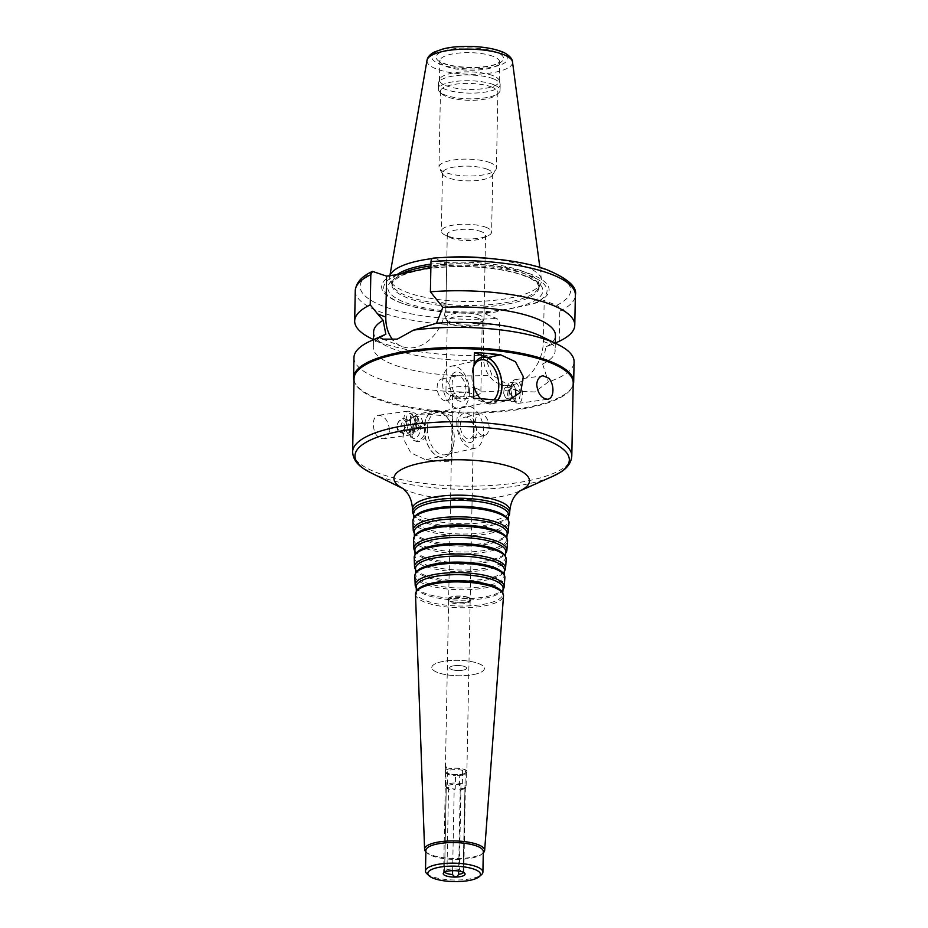 <?xml version="1.0" encoding="UTF-8"?>
<svg xmlns="http://www.w3.org/2000/svg" width="928" height="928" viewBox="0 0 928 928"><rect width="100%" height="100%" fill="white"/><g stroke="black" fill="none" stroke-linecap="round" stroke-linejoin="round"><path stroke-width="0.7" stroke-dasharray="4.64 3.48" d="M444.442 872.239L446.983 869.791L448.607 785.262L447.493 784.137L447.748 770.681L446.101 769.892A3.584 1.056 1.1 0 1 446.809 769.66L446.867 766.911A10.765 3.155 -178.9 0 0 445.66 767.792L445.614 770.542A3.584 1.056 1.1 0 1 445.591 770.426A3.584 1.056 1.1 0 1 445.66 770.217L445.591 770.634M446.867 766.911A3.584 1.056 -178.9 0 0 445.637 767.676A3.584 1.056 -178.9 0 0 445.66 767.792M445.881 772.05A10.289 3.016 -178.9 0 0 445.811 772.398A10.289 3.016 -178.9 0 0 445.962 772.943L445.278 771.771A11.008 3.225 -178.9 0 1 445.66 770.217L446.252 786.99L444.628 871.52L443.63 872.842L445.579 770.634M452.62 870.684L454.163 789.972L455.242 789.055L455.509 775.599L459.72 775.483L459.464 788.939L460.195 789.809L458.641 871.032M463.606 872.448A9.57 2.807 -178.9 0 0 463.768 871.949A9.57 2.807 -178.9 0 0 463.698 871.624A9.57 2.807 -178.9 0 0 463.176 870.963L465.288 771.4C465.125 769.88 464.244 769.532 462.62 770.379L462.364 783.824L460.996 784.96L459.372 869.501C462.214 872.192 463.478 872.691 463.176 870.963L465.032 784.856A10.289 3.016 -178.9 0 1 466.123 786.248A10.289 3.016 -178.9 0 1 465.949 786.782A10.289 3.016 -178.9 0 1 459.464 788.939M459.72 775.483A10.289 3.016 -178.9 0 0 466.216 773.326A10.289 3.016 -178.9 0 0 466.39 772.792A10.289 3.016 -178.9 0 0 465.288 771.4M445.962 772.943A10.289 3.016 -178.9 0 0 455.509 775.599M445.626 785.506A10.289 3.016 -178.9 0 0 445.544 785.854A10.289 3.016 -178.9 0 0 445.707 786.387A10.289 3.016 -178.9 0 0 455.242 789.055M460.195 789.809A9.57 2.807 -178.9 0 0 465.23 787.918A9.57 2.807 -178.9 0 0 465.38 787.42A9.57 2.807 -178.9 0 0 464.8 786.434M446.252 786.99A9.57 2.807 -178.9 0 0 446.24 787.048A9.57 2.807 -178.9 0 0 446.391 787.547A9.57 2.807 -178.9 0 0 454.163 789.972M445.614 770.542A10.765 3.155 -178.9 0 0 445.347 771.203A10.765 3.155 -178.9 0 0 456.054 774.567A10.765 3.155 -178.9 0 0 466.888 771.62A10.765 3.155 -178.9 0 0 464.522 769.579A10.765 3.155 -178.9 0 0 446.809 769.66M467.805 598.954A10.765 3.155 -178.9 0 0 455.857 597.725A10.765 3.155 -178.9 0 0 448.63 600.567A10.765 3.155 -178.9 0 0 448.792 601.135A10.765 3.155 -178.9 0 0 459.337 603.931A10.765 3.155 -178.9 0 0 469.986 601.541A10.765 3.155 -178.9 0 0 470.16 600.984A10.765 3.155 -178.9 0 0 467.805 598.954M468.478 597.435A11.6 3.399 -178.9 0 0 454.65 596.217A11.6 3.399 -178.9 0 0 448.004 599.79A11.6 3.399 -178.9 0 0 459.36 602.806A11.6 3.399 -178.9 0 0 470.821 600.23A11.6 3.399 -178.9 0 0 468.478 597.435M467.828 597.574A10.765 3.155 -178.9 0 0 455.892 596.356A10.765 3.155 -178.9 0 0 448.653 599.198A10.765 3.155 -178.9 0 0 459.36 602.562A10.765 3.155 -178.9 0 0 470.183 599.616A10.765 3.155 -178.9 0 0 467.828 597.574M413.285 514.089A48.534 14.233 -178.9 0 0 460.822 526.721A48.534 14.233 -178.9 0 0 508.799 515.922M413.586 513.544A47.479 13.932 -178.9 0 0 414.294 515.806A47.479 13.932 -178.9 0 0 460.787 528.16A47.479 13.932 -178.9 0 0 507.732 517.592A47.479 13.932 -178.9 0 0 508.509 515.365M414.596 516.838A47.154 13.827 -178.9 0 0 413.807 519.494A47.154 13.827 -178.9 0 0 460.682 534.006A47.154 13.827 -178.9 0 0 508.08 521.304A47.154 13.827 -178.9 0 0 507.384 518.624M412.902 520.944A48.024 14.094 -178.9 0 0 460.648 535.723A48.024 14.094 -178.9 0 0 508.927 522.789M413.923 532.359A47.525 13.943 -178.9 0 0 460.474 544.724A47.525 13.943 -178.9 0 0 507.454 534.157M414.248 531.86A46.47 13.63 -178.9 0 0 414.932 534.064A46.47 13.63 -178.9 0 0 460.439 546.163A46.47 13.63 -178.9 0 0 506.386 535.827A46.47 13.63 -178.9 0 0 507.164 533.646M415.234 535.212A46.145 13.537 -178.9 0 0 414.456 537.811A46.145 13.537 -178.9 0 0 460.334 552.009A46.145 13.537 -178.9 0 0 506.723 539.586A46.145 13.537 -178.9 0 0 506.05 536.952M413.552 539.249A47.026 13.792 -178.9 0 0 460.3 553.726A47.026 13.792 -178.9 0 0 507.57 541.059M414.561 550.617A46.528 13.642 -178.9 0 0 460.126 562.728A46.528 13.642 -178.9 0 0 506.12 552.38M414.897 550.165A45.472 13.34 -178.9 0 0 415.57 552.334A45.472 13.34 -178.9 0 0 460.102 564.166A45.472 13.34 -178.9 0 0 505.052 554.051A45.472 13.34 -178.9 0 0 505.806 551.916M415.86 553.575A45.147 13.247 -178.9 0 0 415.106 556.127A45.147 13.247 -178.9 0 0 459.986 570.012A45.147 13.247 -178.9 0 0 505.366 557.856A45.147 13.247 -178.9 0 0 504.704 555.28M414.201 557.566A46.017 13.502 -178.9 0 0 459.952 571.729A46.017 13.502 -178.9 0 0 506.212 559.329M415.199 568.887A45.518 13.352 -178.9 0 0 459.778 580.731A45.518 13.352 -178.9 0 0 504.786 570.604M415.547 568.481A44.463 13.038 -178.9 0 0 416.208 570.592A44.463 13.038 -178.9 0 0 459.754 582.169A44.463 13.038 -178.9 0 0 503.718 572.274A44.463 13.038 -178.9 0 0 504.449 570.186M416.498 571.95A44.138 12.946 -178.9 0 0 415.756 574.432A44.138 12.946 -178.9 0 0 459.638 588.016A44.138 12.946 -178.9 0 0 504.008 576.126A44.138 12.946 -178.9 0 0 503.37 573.62M414.851 575.882A45.02 13.201 -178.9 0 0 459.604 589.732A45.02 13.201 -178.9 0 0 504.867 577.61M415.837 587.146A44.521 13.062 -178.9 0 0 459.43 598.734A44.521 13.062 -178.9 0 0 503.452 588.839M416.196 586.798A43.465 12.748 -178.9 0 0 416.846 588.862A43.465 12.748 -178.9 0 0 459.406 600.172A43.465 12.748 -178.9 0 0 502.373 590.51A43.465 12.748 -178.9 0 0 503.104 588.468M417.136 590.312A43.14 12.656 -178.9 0 0 416.405 592.748A43.14 12.656 -178.9 0 0 459.29 606.03A43.14 12.656 -178.9 0 0 502.663 594.407A43.14 12.656 -178.9 0 0 502.025 591.948M415.5 594.187A44.01 12.911 -178.9 0 0 459.267 607.736A44.01 12.911 -178.9 0 0 503.51 595.88M425.859 851.776A30.044 8.816 -178.9 0 0 425.975 851.892A30.044 8.816 -178.9 0 0 454.442 858.551A30.044 8.816 -178.9 0 0 483.152 852.994A30.044 8.816 -178.9 0 0 483.279 852.878M425.882 850.454A28.722 8.422 -178.9 0 0 427.216 853.064A28.722 8.422 -178.9 0 0 454.43 859.432A28.722 8.422 -178.9 0 0 481.864 854.12A28.722 8.422 -178.9 0 0 483.302 851.556M426.822 873.654A28.722 8.422 -178.9 0 0 454.036 880.011A28.722 8.422 -178.9 0 0 481.47 874.698M459.372 869.501A9.57 2.807 -178.9 0 0 446.983 869.791M460.996 784.96A9.57 2.807 -178.9 0 0 448.607 785.262M462.364 783.824A10.289 3.016 -178.9 0 0 447.493 784.137M462.62 770.379A10.289 3.016 -178.9 0 0 447.748 770.681M445.278 771.771A11.008 3.225 -178.9 0 0 456.054 774.636A11.008 3.225 -178.9 0 0 466.935 772.189A11.008 3.225 -178.9 0 0 459.43 768.384A11.008 3.225 -178.9 0 0 446.101 769.892M410.095 433.086A9.814 7.296 -69 0 0 410.686 436.775A9.814 7.296 -69 0 0 414.236 440.58A9.814 7.296 -69 0 0 424.56 434.037A9.814 7.296 -69 0 0 421.277 422.263A9.814 7.296 -69 0 0 416.092 422.716A9.814 7.296 -69 0 0 410.095 433.086M415.906 423.04L414.364 423.609C411.324 425.302 409.642 427.947 409.306 431.543L409.782 434.339C416.916 448.665 426.323 421.103 415.906 423.04M396.952 426.799A7.18 5.336 -69 0 0 399.98 432.274A7.18 5.336 -69 0 0 407.531 427.495A7.18 5.336 -69 0 0 405.13 418.876A7.18 5.336 -69 0 0 396.952 426.799M405.756 419.897L408.888 420.314C419.166 423.713 409.573 436.346 403.007 433.446L400.71 428.237C400.71 423.829 402.392 421.057 405.756 419.897M411.928 433.794A9.814 7.296 -69 0 0 416.069 441.287A9.814 7.296 -69 0 0 426.404 434.745A9.814 7.296 -69 0 0 423.11 422.971A9.814 7.296 -69 0 0 411.928 433.794M397.172 426.207A5.742 4.269 -69 0 0 403.808 429.502A5.742 4.269 -69 0 0 403.993 419.99A5.742 4.269 -69 0 0 397.172 426.207M516.084 394.783A9.57 4.362 82.1 0 0 514.796 387.324A9.57 4.362 82.1 0 0 510.249 382.742A9.57 4.362 82.1 0 0 507.245 392.834A9.57 4.362 82.1 0 0 512.894 401.708A9.57 4.362 82.1 0 0 516.014 396.07A9.57 4.362 82.1 0 0 516.084 394.783M516.177 393.948A7.088 3.225 82.1 0 0 515.214 388.414A7.088 3.225 82.1 0 0 510.052 386.895A7.088 3.225 82.1 0 0 511.572 397.776A7.088 3.225 82.1 0 0 516.119 394.887A7.088 3.225 82.1 0 0 516.177 393.948M520.063 394.226A9.57 4.362 82.1 0 0 514.216 382.197A9.57 4.362 82.1 0 0 511.096 387.834A9.57 4.362 82.1 0 0 512.314 396.581A9.57 4.362 82.1 0 0 516.861 401.151A9.57 4.362 82.1 0 0 520.063 394.226M522.406 394.702A11.96 5.452 82.1 0 0 515.11 379.656A11.96 5.452 82.1 0 0 511.2 386.709A11.96 5.452 82.1 0 0 512.732 397.636A11.96 5.452 82.1 0 0 518.416 403.355A11.96 5.452 82.1 0 0 522.406 394.702M509.112 394.412A5.522 2.517 82.1 0 0 505.737 387.463A5.522 2.517 82.1 0 0 503.939 390.723A5.522 2.517 82.1 0 0 504.646 395.769A5.522 2.517 82.1 0 0 507.268 398.402A5.522 2.517 82.1 0 0 509.112 394.412M515.446 393.53A5.522 2.517 82.1 0 0 512.07 386.582A5.522 2.517 82.1 0 0 510.342 392.405A5.522 2.517 82.1 0 0 513.602 397.52A5.522 2.517 82.1 0 0 515.446 393.53M472.955 368.555A21.541 12.957 77.7 0 0 472.804 369.077A21.541 12.957 77.7 0 0 478.825 396.79A21.541 12.957 77.7 0 0 479.335 397.37M480.704 398.738A21.541 12.957 77.7 0 0 489.914 401.905A21.541 12.957 77.7 0 0 493.8 399.864M480.484 398.727A23.687 14.245 77.7 0 0 497.42 400.258M450.962 392.486A11.055 6.647 77.7 0 0 441.705 379.03A11.055 6.647 77.7 0 0 437.564 391.245A11.055 6.647 77.7 0 0 446.403 400.629A11.055 6.647 77.7 0 0 450.962 392.486M465.902 389.238A11.055 6.647 77.7 0 0 456.657 375.782A11.055 6.647 77.7 0 0 452.504 387.997A11.055 6.647 77.7 0 0 461.344 397.381A11.055 6.647 77.7 0 0 465.902 389.238M468.315 390.166A14.906 8.967 77.7 0 0 454.581 372.453A14.906 8.967 77.7 0 0 454.105 397.138A14.906 8.967 77.7 0 0 468.315 390.166M469.464 392.405A21.541 12.957 77.7 0 0 451.437 366.189A21.541 12.957 77.7 0 0 443.352 389.98A21.541 12.957 77.7 0 0 460.578 408.285A21.541 12.957 77.7 0 0 469.464 392.405M497.663 400.281A23.931 14.396 -102.3 0 1 492.107 403.877A23.931 14.396 -102.3 0 1 486.585 403.367L473.489 398.332M410.141 419.758A9.57 4.362 -97.9 0 1 410.211 418.47A9.57 4.362 -97.9 0 1 413.331 412.832A9.57 4.362 -97.9 0 1 418.98 421.706A9.57 4.362 -97.9 0 1 415.976 431.787A9.57 4.362 -97.9 0 1 411.429 427.216A9.57 4.362 -97.9 0 1 410.141 419.758M410.048 420.593A7.088 3.225 -97.9 0 1 410.095 419.653A7.088 3.225 -97.9 0 1 414.654 416.765A7.088 3.225 -97.9 0 1 416.173 427.646A7.088 3.225 -97.9 0 1 411 426.126A7.088 3.225 -97.9 0 1 410.048 420.593M406.162 420.314A9.57 4.362 -97.9 0 1 409.364 413.389A9.57 4.362 -97.9 0 1 413.911 417.96A9.57 4.362 -97.9 0 1 415.129 426.706A9.57 4.362 -97.9 0 1 412.009 432.344A9.57 4.362 -97.9 0 1 406.162 420.314M403.819 419.839A11.96 5.452 -97.9 0 1 407.81 411.185A11.96 5.452 -97.9 0 1 413.494 416.904A11.96 5.452 -97.9 0 1 415.025 427.831A11.96 5.452 -97.9 0 1 411.116 434.884A11.96 5.452 -97.9 0 1 403.819 419.839M389.516 429.803C388.275 420.651 384.563 415.814 378.369 415.292C375.179 416.011 373.485 418.946 373.276 424.108C373.822 433.376 377.162 438.26 383.299 438.77C387.011 438.004 389.087 435.023 389.516 429.803M417.113 420.129A5.522 2.517 -97.9 0 1 418.957 416.127A5.522 2.517 -97.9 0 1 421.579 418.772A5.522 2.517 -97.9 0 1 422.286 423.818A5.522 2.517 -97.9 0 1 420.477 427.077A5.522 2.517 -97.9 0 1 417.113 420.129M410.779 421.01A5.522 2.517 -97.9 0 1 412.624 417.02A5.522 2.517 -97.9 0 1 415.883 422.136A5.522 2.517 -97.9 0 1 414.155 427.959A5.522 2.517 -97.9 0 1 410.779 421.01M427.425 428.504A21.541 12.957 -102.3 0 1 436.311 412.635A21.541 12.957 -102.3 0 1 447.4 417.751A21.541 12.957 -102.3 0 1 453.421 445.463A21.541 12.957 -102.3 0 1 445.452 454.72A21.541 12.957 -102.3 0 1 427.425 428.504M424.398 428.353A23.687 14.245 77.7 0 0 435.232 454.662A23.687 14.245 77.7 0 0 452.098 449.593L453.131 446.507L452.504 428.55A23.687 14.245 77.7 0 0 446.368 416.521A23.687 14.245 77.7 0 0 424.398 428.353M475.264 422.054A11.055 6.647 -102.3 0 1 479.822 413.911A11.055 6.647 -102.3 0 1 488.662 423.296A11.055 6.647 -102.3 0 1 484.509 435.51A11.055 6.647 -102.3 0 1 475.264 422.054M460.323 425.302A11.055 6.647 -102.3 0 1 464.87 417.159A11.055 6.647 -102.3 0 1 473.721 426.544A11.055 6.647 -102.3 0 1 469.568 438.758A11.055 6.647 -102.3 0 1 460.323 425.302M457.91 424.374A14.906 8.967 -102.3 0 1 472.108 417.403A14.906 8.967 -102.3 0 1 471.644 442.076A14.906 8.967 -102.3 0 1 457.91 424.374M456.762 422.136A21.541 12.957 -102.3 0 1 465.636 406.255A21.541 12.957 -102.3 0 1 482.873 424.56A21.541 12.957 -102.3 0 1 474.776 448.352A21.541 12.957 -102.3 0 1 456.762 422.136M354.044 378.694A109.597 32.144 -178.9 0 0 355.076 383.322A109.597 32.144 -178.9 0 0 463.002 412.948A109.597 32.144 -178.9 0 0 571.984 387.486A109.597 32.144 -178.9 0 0 573.202 382.904M452.504 428.55L452.736 416.208A109.597 32.144 1.1 0 1 426.544 414.016L417.229 414.329L405.478 422.414L402.938 437.877L410.791 452.818L425.662 459.754A109.597 32.144 -178.9 0 0 451.855 461.947L452.098 449.593M452.736 416.208L439.64 411.174A23.931 14.396 77.7 0 0 434.118 410.652A23.931 14.396 77.7 0 0 424.432 432.668A23.931 14.396 77.7 0 0 438.758 456.912L451.855 461.947M484.045 313.594L483.256 354.531A38.524 28.629 -69 0 0 499.508 383.96A38.524 28.629 -69 0 0 543.414 341.469L544.202 300.521L533.055 303.85L495.146 312.086L484.045 313.594L496.515 318.385C498.406 319.325 499.45 321.25 499.635 324.185L499.055 354.38L486.191 359.948L491.956 375.028L518.729 391.349L534.748 391.964L548.378 381.918A110.072 32.294 -178.9 0 0 574.084 361.804M543.414 341.469L551.568 344.601L545.919 346.979L542.613 364.02L548.378 381.918M551.568 344.601L555.292 343.012M559.213 341.318L559.793 311.124C559.607 308.189 558.575 306.252 556.672 305.324L544.202 300.521M353.997 380.724A110.072 32.294 -178.9 0 0 354.624 382.348A110.072 32.294 -178.9 0 0 463.014 412.102A110.072 32.294 -178.9 0 0 572.472 386.535A110.072 32.294 -178.9 0 0 573.156 384.934M353.962 357.582A110.072 32.294 -178.9 0 0 514.472 389.284M542.613 364.02A90.932 26.668 -178.9 0 0 555.141 350.877A90.932 26.668 -178.9 0 0 541.511 336.435M545.919 346.979A90.932 26.668 -178.9 0 0 555.443 335.402M537.915 301.89A83.752 24.569 -178.9 0 0 530.781 274.131A83.752 24.569 -178.9 0 0 440.464 264.434L446.751 263.065L433.283 258.123M533.055 303.85A81.699 23.966 -178.9 0 0 529.169 275.396A81.699 23.966 -178.9 0 0 435.603 266.406L440.464 264.434M446.751 263.065L445.962 304.013A38.524 28.629 111 0 1 402.068 346.504A38.524 28.629 111 0 1 393.066 340.042M430.87 267.426L435.603 266.406M492.733 75.574A29.916 8.77 -178.9 0 0 460.729 72.094A29.916 8.77 -178.9 0 0 439.594 79.344A29.916 8.77 -178.9 0 0 439.478 80.063A29.916 8.77 -178.9 0 0 469.208 89.413A29.916 8.77 -178.9 0 0 499.287 81.212A29.916 8.77 -178.9 0 0 499.206 80.492A29.916 8.77 -178.9 0 0 492.733 75.574M493.418 78.822A30.868 9.06 -178.9 0 0 460.392 75.226A30.868 9.06 -178.9 0 0 438.573 82.72A30.868 9.06 -178.9 0 0 438.457 83.462A30.868 9.06 -178.9 0 0 469.139 93.113A30.868 9.06 -178.9 0 0 500.18 84.645A30.868 9.06 -178.9 0 0 500.088 83.903A30.868 9.06 -178.9 0 0 493.418 78.822M390.073 275.384A75.98 22.284 -178.9 0 0 389.702 276.73A75.98 22.284 -178.9 0 0 390.328 280.929A75.98 22.284 -178.9 0 0 465.148 301.461A75.98 22.284 -178.9 0 0 540.688 283.817A75.98 22.284 -178.9 0 0 541.476 279.641A75.98 22.284 -178.9 0 0 524.888 266.301A75.98 22.284 -178.9 0 0 490.054 258.506M441.89 257.59A75.98 22.284 -178.9 0 0 432.17 258.576M396.975 274.665A73.706 21.622 -178.9 0 0 391.79 282.425A73.706 21.622 -178.9 0 0 392.486 285.534A73.706 21.622 -178.9 0 0 465.067 305.451A73.706 21.622 -178.9 0 0 538.356 288.33A73.706 21.622 -178.9 0 0 539.168 285.256A73.706 21.622 -178.9 0 0 523.021 271.347A73.706 21.622 -178.9 0 0 430.928 264.132M397.694 274.63A81.699 23.966 -178.9 0 0 403.564 303.827A81.699 23.966 -178.9 0 0 495.146 312.086M392.869 274.769A83.752 24.569 -178.9 0 0 402.021 303.282A83.752 24.569 -178.9 0 0 490.32 312.226M371.165 338.465A110.072 32.294 -178.9 0 0 499.055 354.38M373.613 331.911A90.932 26.668 -178.9 0 0 387.231 346.353A90.932 26.668 -178.9 0 0 486.191 359.948M385.839 334.242A90.932 26.668 -178.9 0 0 373.311 347.385A90.932 26.668 -178.9 0 0 491.956 375.028M471.749 393.588A10.765 3.155 -178.9 0 0 459.801 392.37A10.765 3.155 -178.9 0 0 452.574 395.212A10.765 3.155 -178.9 0 0 454.186 396.917A10.765 3.155 -178.9 0 0 472.422 397.265A10.765 3.155 -178.9 0 0 474.104 395.618A10.765 3.155 -178.9 0 0 471.749 393.588M477.05 388.751A17.47 5.127 -178.9 0 0 457.678 386.779A17.47 5.127 -178.9 0 0 445.939 391.384A17.47 5.127 -178.9 0 0 448.56 394.156A17.47 5.127 -178.9 0 0 478.152 394.725A17.47 5.127 -178.9 0 0 480.878 392.057A17.47 5.127 -178.9 0 0 477.05 388.751M478.396 318.339A17.47 5.127 -178.9 0 0 459.024 316.355A17.47 5.127 -178.9 0 0 447.296 320.96A17.47 5.127 -178.9 0 0 447.551 321.877A17.47 5.127 -178.9 0 0 464.661 326.424A17.47 5.127 -178.9 0 0 481.934 322.538A17.47 5.127 -178.9 0 0 482.224 321.633A17.47 5.127 -178.9 0 0 478.396 318.339M479.764 315.276A19.14 5.614 -178.9 0 0 458.525 313.107A19.14 5.614 -178.9 0 0 445.672 318.153A19.14 5.614 -178.9 0 0 445.962 319.151A19.14 5.614 -178.9 0 0 464.708 324.139A19.14 5.614 -178.9 0 0 483.639 319.882A19.14 5.614 -178.9 0 0 483.952 318.884A19.14 5.614 -178.9 0 0 479.764 315.276M481.365 231.664A19.14 5.614 -178.9 0 0 460.137 229.494A19.14 5.614 -178.9 0 0 447.284 234.54A19.14 5.614 -178.9 0 0 450.15 237.58A19.14 5.614 -178.9 0 0 482.572 238.206A19.14 5.614 -178.9 0 0 485.564 235.271A19.14 5.614 -178.9 0 0 481.365 231.664M486.098 227.348A25.126 7.366 -178.9 0 0 458.235 224.495A25.126 7.366 -178.9 0 0 441.357 231.118A25.126 7.366 -178.9 0 0 445.127 235.109A25.126 7.366 -178.9 0 0 487.687 235.932A25.126 7.366 -178.9 0 0 491.608 232.081A25.126 7.366 -178.9 0 0 486.098 227.348M487.212 169.244A25.126 7.366 -178.9 0 0 459.348 166.39A25.126 7.366 -178.9 0 0 442.482 173.026A25.126 7.366 -178.9 0 0 442.853 174.336A25.126 7.366 -178.9 0 0 467.457 180.867A25.126 7.366 -178.9 0 0 492.304 175.288A25.126 7.366 -178.9 0 0 492.722 173.988A25.126 7.366 -178.9 0 0 487.212 169.244M490.135 162.69A28.722 8.422 -178.9 0 0 458.281 159.442A28.722 8.422 -178.9 0 0 439.002 167.005A28.722 8.422 -178.9 0 0 439.431 168.513A28.722 8.422 -178.9 0 0 467.55 175.984A28.722 8.422 -178.9 0 0 495.946 169.592A28.722 8.422 -178.9 0 0 496.422 168.107A28.722 8.422 -178.9 0 0 490.135 162.69M491.585 86.977A28.722 8.422 -178.9 0 0 459.743 83.729A28.722 8.422 -178.9 0 0 440.452 91.304A28.722 8.422 -178.9 0 0 441.798 93.914A28.722 8.422 -178.9 0 0 469.011 100.27A28.722 8.422 -178.9 0 0 496.445 94.958A28.722 8.422 -178.9 0 0 497.884 92.406A28.722 8.422 -178.9 0 0 491.585 86.977M493.313 84.552A30.868 9.06 -178.9 0 0 459.07 81.061A30.868 9.06 -178.9 0 0 438.341 89.204A30.868 9.06 -178.9 0 0 439.779 92A30.868 9.06 -178.9 0 0 469.034 98.844A30.868 9.06 -178.9 0 0 498.533 93.136A30.868 9.06 -178.9 0 0 500.076 90.387A30.868 9.06 -178.9 0 0 493.313 84.552M474.544 674.343A26.32 7.726 -178.9 0 0 467.677 661.003A26.32 7.726 -178.9 0 0 432.088 668.728A26.32 7.726 -178.9 0 0 474.544 674.343A26.32 7.726 -178.9 0 0 467.677 661.003A26.32 7.726 -178.9 0 0 432.088 668.728A26.32 7.726 -178.9 0 0 474.544 674.343M463.432 670.074A8.526 2.506 -178.9 0 0 461.204 665.747A8.526 2.506 -178.9 0 0 449.674 668.253A8.526 2.506 -178.9 0 0 463.432 670.074A8.526 2.506 -178.9 0 0 461.204 665.747A8.526 2.506 -178.9 0 0 449.674 668.253A8.526 2.506 -178.9 0 0 463.432 670.074M371.026 472.886A107.207 31.448 -178.9 0 0 552.612 476.377M352.64 451.855A109.597 32.144 -178.9 0 0 461.599 486.11A109.597 32.144 -178.9 0 0 571.799 456.066M403.297 488.731A67.79 19.882 -178.9 0 0 404.109 489.137A67.79 19.882 -178.9 0 0 518.926 491.341A67.79 19.882 -178.9 0 0 519.75 490.97M412.461 508.753A48.697 14.28 -178.9 0 0 460.88 523.74A48.697 14.28 -178.9 0 0 509.832 510.62M486.585 403.367L499.682 400.525M438.758 456.912L425.662 459.754M439.64 411.174L426.544 414.016M483.256 354.531L491.411 357.663M559.793 311.124A110.072 32.294 -178.9 0 0 575.36 295.023M556.672 305.324A105.293 30.879 -178.9 0 0 547.601 270.477A105.293 30.879 -178.9 0 0 434.269 258.274M445.962 304.013L437.807 300.881M493.104 56.353A29.916 8.77 -178.9 0 0 459.928 52.966A29.916 8.77 -178.9 0 0 439.849 60.854A29.916 8.77 -178.9 0 0 469.58 70.203A29.916 8.77 -178.9 0 0 499.658 62.002A29.916 8.77 -178.9 0 0 493.104 56.353M496.167 52.049A33.744 9.895 -178.9 0 0 438.399 53.615A33.744 9.895 -178.9 0 0 474.904 67.64A33.744 9.895 -178.9 0 0 496.167 52.049M499.531 51.318A38.06 11.159 -178.9 0 0 434.385 53.082A38.06 11.159 -178.9 0 0 475.554 68.904A38.06 11.159 -178.9 0 0 499.531 51.318M427.019 60.297A42.792 12.551 -178.9 0 0 469.51 74.228A42.792 12.551 -178.9 0 0 512.5 61.944M401.174 273.876A73.706 21.622 -178.9 0 0 391.755 284.165A73.706 21.622 -178.9 0 0 465.032 307.203A73.706 21.622 -178.9 0 0 539.133 286.996A73.706 21.622 -178.9 0 0 522.986 273.087A73.706 21.622 -178.9 0 0 430.905 265.884M525.909 276.103A77.534 22.748 -178.9 0 0 393.17 279.699A77.534 22.748 -178.9 0 0 477.05 311.936A77.534 22.748 -178.9 0 0 525.909 276.103M374.112 271.336A105.293 30.879 -178.9 0 0 383.194 306.182A105.293 30.879 -178.9 0 0 496.515 318.385M355.25 290.789A110.072 32.294 -178.9 0 0 499.635 324.185M445.591 770.426L445.637 767.676M466.39 772.792L466.123 786.248M445.811 772.398L445.544 785.854M465.23 787.918L465.949 786.782M446.391 787.547L445.707 786.387M465.38 787.42L463.768 871.949M446.24 787.048L444.616 871.589M448.63 600.567L445.347 771.203M470.16 600.984L466.888 771.62M507.732 517.592L508.428 516.49M414.294 515.806L413.633 514.68M508.08 521.304L508.173 519.958M413.807 519.494L413.76 518.149M506.386 535.827L507.082 534.748M414.932 534.064L414.282 532.962M506.723 539.586L506.816 538.263M414.456 537.811L414.41 536.488M505.052 554.051L505.725 552.995M415.57 552.334L414.932 551.255M505.366 557.856L505.458 556.568M415.106 556.127L415.06 554.828M503.718 572.274L504.368 571.242M416.208 570.592L415.582 569.537M504.008 576.126L504.101 574.873M415.756 574.432L415.709 573.179M502.373 590.51L503.022 589.5M416.846 588.862L416.231 587.83M502.663 594.407L502.744 593.178M416.405 592.748L416.37 591.519M481.864 854.12L483.152 852.994M427.216 853.064L425.975 851.892M463.698 871.624L464.673 873.202M466.216 773.326L466.935 772.189M469.986 601.541L470.821 600.23M448.792 601.135L448.004 599.79M409.782 434.339L410.686 436.775M414.364 423.609L416.092 422.716M408.888 420.314L405.13 418.876M403.007 433.446L399.98 432.274M423.11 422.971L421.277 422.263M416.069 441.287L414.236 440.58M515.214 388.414L514.796 387.324M516.119 394.887L516.014 396.07M512.894 401.708L516.861 401.151M510.249 382.742L514.216 382.197M512.314 396.581L512.732 397.636M511.096 387.834L511.2 386.709M518.416 403.355L547.856 399.249M515.11 379.656L542.926 375.77M503.939 390.723L503.695 393.321L504.646 395.769M507.268 398.402L513.602 397.52M505.737 387.463L512.07 386.582M478.825 396.79L479.857 398.019M472.804 369.077L473.094 368.033M446.403 400.629L461.344 397.381M441.705 379.03L456.657 375.782M460.578 408.285L489.914 401.905M451.437 366.189L480.774 359.82M492.107 403.877L508.996 400.212M411 426.126L411.429 427.216M410.095 419.653L410.211 418.47M413.331 412.832L409.364 413.389M415.976 431.787L412.009 432.344M413.911 417.96L413.494 416.904M415.129 426.706L415.025 427.831M407.81 411.185L378.369 415.292M411.116 434.884L383.299 438.77M422.286 423.818L422.53 421.208L421.579 418.772M418.957 416.127L412.624 417.02M420.477 427.077L414.155 427.959M447.4 417.751L446.368 416.521M453.421 445.463L453.131 446.507M479.822 413.911L464.87 417.159M484.509 435.51L469.568 438.758M465.636 406.255L436.311 412.635M474.776 448.352L445.452 454.72M434.118 410.652L417.229 414.329M499.508 383.96L518.729 391.349M555.292 343.198L555.141 350.877M402.068 346.504L382.846 339.126M439.594 79.344L438.573 82.72M499.206 80.492L500.088 83.903M499.287 81.212L499.716 61.724L497.698 63.243C493.313 65.853 484.126 67.268 470.125 67.5C455.625 66.793 446.194 65.03 441.844 62.222L439.802 60.575L439.478 80.063M389.934 275.407L389.702 276.73M539.852 267.392L541.476 279.641M538.356 288.33L540.688 283.817M392.486 285.534L390.328 280.929M391.79 282.425L391.755 284.165L393.646 280.708L400.513 276.219C407.125 273.099 416.254 270.663 427.912 268.888C459.024 264.004 502.999 267.322 524.61 276.01C530.944 278.528 535.201 281.01 537.393 283.469L539.133 286.996L539.168 285.256M403.564 303.827L402.021 303.282M387.231 346.353L373.462 339.59M373.462 339.706L373.311 347.385M571.984 387.486L572.472 386.535M355.076 383.322L354.624 382.348M452.574 395.212L448.653 599.198M474.104 395.618L470.183 599.616M472.422 397.265L478.152 394.725M454.186 396.917L448.56 394.156M447.296 320.96L445.939 391.384M482.224 321.633L480.878 392.057M481.934 322.538L483.639 319.882M447.551 321.877L445.962 319.151M447.284 234.54L445.672 318.153M485.564 235.271L483.952 318.884M482.572 238.206L487.687 235.932M450.15 237.58L445.127 235.109M442.482 173.026L441.357 231.118M492.722 173.988L491.608 232.081M492.304 175.288L495.946 169.592M442.853 174.336L439.431 168.513M440.452 91.304L439.002 167.005M497.884 92.406L496.422 168.107M496.445 94.958L498.533 93.136M441.798 93.914L439.779 92M438.457 83.462L438.341 89.204M500.18 84.645L500.076 90.387"/><path stroke-width="1.39" d="M444.628 871.52L443.63 872.842A3.584 1.056 1.1 0 1 444.442 872.239A10.927 3.202 -178.9 0 1 455.254 870.708A10.927 3.202 -178.9 0 1 464.673 873.202A10.927 3.202 -178.9 0 1 454.163 877.088A10.927 3.202 -178.9 0 1 443.63 872.842M458.641 871.032L458.571 874.338C456.866 877.586 454.859 877.644 452.539 874.501L452.62 870.684M458.571 874.338A9.57 2.807 -178.9 0 0 463.606 872.448M444.756 872.076A9.57 2.807 -178.9 0 0 452.539 874.501M508.428 516.49L508.799 515.922A48.534 14.233 -178.9 0 0 509.6 513.648A48.534 14.233 -178.9 0 0 498.986 504.252A48.534 14.233 -178.9 0 0 444.79 498.788A48.534 14.233 -178.9 0 0 412.566 511.78A48.534 14.233 -178.9 0 0 413.285 514.089L413.633 514.68M508.173 519.958L508.509 515.365A47.479 13.932 -178.9 0 0 498.127 506.178A47.479 13.932 -178.9 0 0 445.115 500.83A47.479 13.932 -178.9 0 0 413.586 513.544L413.76 518.149M507.082 534.748L507.454 534.157A47.525 13.943 -178.9 0 0 508.242 531.918L508.927 522.789A48.024 14.094 -178.9 0 0 508.219 520.051L507.384 518.624A47.154 13.827 -178.9 0 0 497.756 512.186A47.154 13.827 -178.9 0 0 449.488 506.56A47.154 13.827 -178.9 0 0 414.596 516.838L413.702 518.23A48.024 14.094 -178.9 0 0 412.902 520.944L413.227 530.097A47.525 13.943 -178.9 0 0 413.923 532.359L414.282 532.962M508.219 520.051A48.024 14.094 -178.9 0 0 498.417 513.486A48.024 14.094 -178.9 0 0 449.245 507.767A48.024 14.094 -178.9 0 0 413.702 518.23M508.242 531.918A47.525 13.943 -178.9 0 0 497.849 522.719A47.525 13.943 -178.9 0 0 444.779 517.372A47.525 13.943 -178.9 0 0 413.227 530.097M506.816 538.263L507.164 533.646A46.47 13.63 -178.9 0 0 496.99 524.645A46.47 13.63 -178.9 0 0 445.092 519.413A46.47 13.63 -178.9 0 0 414.248 531.86L414.41 536.488M505.725 552.995L506.12 552.38A46.528 13.642 -178.9 0 0 506.897 550.2L507.57 541.059A47.026 13.792 -178.9 0 0 506.885 538.379L506.05 536.952A46.145 13.537 -178.9 0 0 496.619 530.654A46.145 13.537 -178.9 0 0 449.372 525.144A46.145 13.537 -178.9 0 0 415.234 535.212L414.34 536.604A47.026 13.792 -178.9 0 0 413.552 539.249L413.876 548.413A46.528 13.642 -178.9 0 0 414.561 550.617L414.932 551.255M506.885 538.379A47.026 13.792 -178.9 0 0 497.28 531.964A47.026 13.792 -178.9 0 0 449.14 526.35A47.026 13.792 -178.9 0 0 414.34 536.604M506.897 550.2A46.528 13.642 -178.9 0 0 496.712 541.198A46.528 13.642 -178.9 0 0 444.767 535.955A46.528 13.642 -178.9 0 0 413.876 548.413M505.458 556.568L505.806 551.916A45.472 13.34 -178.9 0 0 495.854 543.112A45.472 13.34 -178.9 0 0 445.08 537.996A45.472 13.34 -178.9 0 0 414.897 550.165L415.06 554.828M504.368 571.242L504.786 570.604A45.518 13.352 -178.9 0 0 505.54 568.47L506.212 559.329A46.017 13.502 -178.9 0 0 505.54 556.707L504.704 555.28A45.147 13.247 -178.9 0 0 495.482 549.121A45.147 13.247 -178.9 0 0 449.268 543.738A45.147 13.247 -178.9 0 0 415.86 553.575L414.967 554.967A46.017 13.502 -178.9 0 0 414.201 557.566L414.526 566.718A45.518 13.352 -178.9 0 0 415.199 568.887L415.582 569.537M505.54 556.707A46.017 13.502 -178.9 0 0 496.144 550.432A46.017 13.502 -178.9 0 0 449.024 544.933A46.017 13.502 -178.9 0 0 414.967 554.967M505.54 568.47A45.518 13.352 -178.9 0 0 495.575 559.665A45.518 13.352 -178.9 0 0 444.744 554.538A45.518 13.352 -178.9 0 0 414.526 566.718M504.101 574.873L504.449 570.186A44.463 13.038 -178.9 0 0 494.717 561.591A44.463 13.038 -178.9 0 0 445.069 556.58A44.463 13.038 -178.9 0 0 415.547 568.481L415.709 573.179M503.022 589.5L503.452 588.839A44.521 13.062 -178.9 0 0 504.182 586.74L504.867 577.61A45.02 13.201 -178.9 0 0 504.206 575.047L503.37 573.62A44.138 12.946 -178.9 0 0 494.346 567.588A44.138 12.946 -178.9 0 0 449.164 562.322A44.138 12.946 -178.9 0 0 416.498 571.95L415.605 573.342A45.02 13.201 -178.9 0 0 414.851 575.882L415.176 585.034A44.521 13.062 -178.9 0 0 415.837 587.146L416.231 587.83M504.206 575.047A45.02 13.201 -178.9 0 0 495.007 568.899A45.02 13.201 -178.9 0 0 448.92 563.528A45.02 13.201 -178.9 0 0 415.605 573.342M504.182 586.74A44.521 13.062 -178.9 0 0 494.438 578.132A44.521 13.062 -178.9 0 0 444.732 573.121A44.521 13.062 -178.9 0 0 415.176 585.034M502.744 593.178L503.104 588.468A43.465 12.748 -178.9 0 0 493.58 580.058A43.465 12.748 -178.9 0 0 445.057 575.163A43.465 12.748 -178.9 0 0 416.196 586.798L416.37 591.519M483.279 852.878A30.044 8.816 -178.9 0 0 484.648 850.466L503.51 595.88A44.01 12.911 -178.9 0 0 502.86 593.375L502.025 591.948A43.14 12.656 -178.9 0 0 493.22 586.055A43.14 12.656 -178.9 0 0 449.059 580.916A43.14 12.656 -178.9 0 0 417.136 590.312L416.243 591.716A44.01 12.911 -178.9 0 0 415.5 594.187L424.583 849.306A30.044 8.816 -178.9 0 0 425.859 851.776M502.86 593.375A44.01 12.911 -178.9 0 0 493.87 587.366A44.01 12.911 -178.9 0 0 448.816 582.111A44.01 12.911 -178.9 0 0 416.243 591.716M484.648 850.466A30.044 8.816 -178.9 0 0 478.071 844.654A30.044 8.816 -178.9 0 0 444.524 841.267A30.044 8.816 -178.9 0 0 424.583 849.306M479.15 876.728L481.47 874.698A28.722 8.422 -178.9 0 0 482.908 872.146L483.302 851.556A28.722 8.422 -178.9 0 0 477.015 846.139A28.722 8.422 -178.9 0 0 445.162 842.879A28.722 8.422 -178.9 0 0 425.882 850.454L425.488 871.044A28.722 8.422 -178.9 0 0 426.822 873.654L429.061 875.765A26.32 7.726 -178.9 0 0 454.001 881.6A26.32 7.726 -178.9 0 0 479.15 876.728A26.32 7.726 -178.9 0 0 474.707 869.42A26.32 7.726 -178.9 0 0 441.751 866.845A26.32 7.726 -178.9 0 0 429.061 875.765M482.908 872.146A28.722 8.422 -178.9 0 0 476.621 866.729A28.722 8.422 -178.9 0 0 444.767 863.469A28.722 8.422 -178.9 0 0 425.488 871.044M536.709 384.737C537.138 379.517 539.203 376.536 542.926 375.77L548.877 378.253C551.603 381.489 552.96 385.549 552.949 390.433C552.775 395.189 551.278 398.089 548.483 399.11L547.856 399.249C541.662 398.727 537.95 393.89 536.709 384.737M493.8 399.864A21.541 12.957 77.7 0 0 498.8 386.036A21.541 12.957 77.7 0 0 480.774 359.82A21.541 12.957 77.7 0 0 472.955 368.555M479.335 397.37A21.541 12.957 77.7 0 0 480.704 398.738M473.721 385.978L473.094 368.033L474.127 364.936L474.359 352.594A109.597 32.144 1.1 0 1 500.563 354.786L515.423 361.723L523.288 376.664L520.747 392.115L508.996 400.212L499.682 400.525A109.597 32.144 -178.9 0 0 473.489 398.332L473.721 385.978A23.687 14.245 77.7 0 0 479.857 398.019A23.687 14.245 77.7 0 0 480.484 398.727M497.42 400.258A23.687 14.245 77.7 0 0 501.828 386.187A23.687 14.245 77.7 0 0 490.993 359.867A23.687 14.245 77.7 0 0 474.127 364.936M474.359 352.594L487.467 357.628A23.931 14.396 -102.3 0 1 500.9 376.64A23.931 14.396 -102.3 0 1 497.663 400.281M571.799 456.066L573.202 382.904A109.597 32.144 -178.9 0 0 549.19 362.222A109.597 32.144 -178.9 0 0 427.634 349.798A109.597 32.144 -178.9 0 0 354.044 378.694L352.64 451.855A109.597 32.144 -178.9 0 1 426.23 422.959A109.597 32.144 -178.9 0 1 547.787 435.383A109.597 32.144 -178.9 0 1 571.799 456.066C571.219 462.794 567.275 468.28 559.955 472.549L552.612 476.377A107.207 31.448 -178.9 0 0 545.838 439.744A107.207 31.448 -178.9 0 0 400.316 431.149A107.207 31.448 -178.9 0 0 371.026 472.886L363.834 468.779C356.688 464.232 352.953 458.594 352.64 451.855M555.292 343.012L559.213 341.318A110.072 32.294 -178.9 0 0 574.78 325.206A110.072 32.294 -178.9 0 0 430.406 291.81L442.865 307.377L436.496 323.234A90.932 26.668 -178.9 0 1 541.511 336.435L557.589 344.323A110.072 32.294 -178.9 0 0 549.968 341.028A110.072 32.294 -178.9 0 0 413.575 330.113L397.277 339.126L382.846 339.126L379.668 337.467A110.072 32.294 -178.9 0 0 371.119 340.75A110.072 32.294 -178.9 0 0 353.962 357.582L353.58 377.708A110.072 32.294 -178.9 0 0 353.997 380.724M573.156 384.934A110.072 32.294 -178.9 0 0 573.69 381.93A110.072 32.294 -178.9 0 0 549.585 361.154A110.072 32.294 -178.9 0 0 427.495 348.684A110.072 32.294 -178.9 0 0 353.58 377.708M573.69 381.93L574.084 361.804A110.072 32.294 -178.9 0 0 557.589 344.323M413.575 330.113L436.496 323.234M555.292 343.198L555.443 335.402A90.932 26.668 -178.9 0 0 442.865 307.377M434.269 258.274C432.367 257.752 431.276 258.866 430.986 261.615L430.406 291.81M393.066 340.042A38.524 28.629 111 0 1 385.804 317.074L377.65 313.942L383.136 320.346L385.839 334.242L379.668 337.467M377.65 313.942L370.249 304.883L370.817 274.688L372.43 271.37L386.593 276.138L397.694 274.63L430.87 267.426M385.804 317.074L386.593 276.138M490.054 258.506A75.98 22.284 -178.9 0 0 441.89 257.59M432.17 258.576A75.98 22.284 -178.9 0 0 390.073 275.384M430.928 264.132A73.706 21.622 -178.9 0 0 396.975 274.665M370.249 304.883A110.072 32.294 -178.9 0 0 354.67 320.984A110.072 32.294 -178.9 0 0 371.165 338.465L373.462 339.59M383.136 320.346A90.932 26.668 -178.9 0 0 373.613 331.911L373.462 339.706M519.75 490.97A67.79 19.882 -178.9 0 0 514.646 468.188A67.79 19.882 -178.9 0 0 423.272 462.62A67.79 19.882 -178.9 0 0 403.297 488.731M509.6 513.648L509.832 510.62A48.697 14.28 -178.9 0 0 499.171 501.201A48.697 14.28 -178.9 0 0 444.79 495.714A48.697 14.28 -178.9 0 0 412.461 508.753C412.044 502.547 410.431 497.431 407.589 493.418L403.135 488.615M487.467 357.628L500.563 354.786M433.283 258.112C472.978 255.003 519.204 259.62 546.569 269.596C567.75 278.481 577.344 286.961 575.36 295.023A110.072 32.294 -178.9 0 0 430.986 261.615M503.162 54.427A42.792 12.551 -178.9 0 0 456.611 49.509A42.792 12.551 -178.9 0 0 427.019 60.297C427.53 57.026 430.058 54.23 434.594 51.933L442.865 49.022C456.414 45.194 484.462 45.147 501.166 51.423C504.472 52.304 512.558 57.118 512.5 61.944A42.792 12.551 -178.9 0 0 503.162 54.427M430.905 265.884A73.706 21.622 -178.9 0 0 401.174 273.876M370.817 274.688A110.072 32.294 -178.9 0 0 355.25 290.789C356.375 279.78 365.829 274.63 372.43 271.37M519.703 491.005L552.612 476.377M403.344 488.766L371.026 472.886M509.832 510.62C510.481 504.438 512.291 499.392 515.284 495.482L519.924 490.866M412.566 511.78L412.461 508.753M575.36 295.023L574.78 325.206M427.019 60.297L389.934 275.407M512.5 61.944L539.852 267.392M355.25 290.789L354.67 320.984M383.983 335.031L371.119 340.75"/></g></svg>
